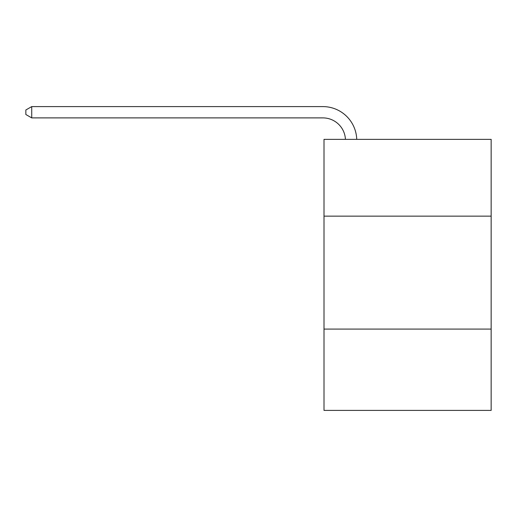 <?xml version="1.0" encoding="UTF-8"?>
<svg xmlns="http://www.w3.org/2000/svg" width="517" height="517" viewBox="0 0 517 517"><rect width="100%" height="100%" fill="white"/><g stroke="black" fill="none" stroke-linecap="round" stroke-linejoin="round"><path stroke-width="0.78" d="M491.15 216.151L491.15 139.351L324.004 139.351L324.004 216.151L491.15 216.151L491.15 410.401L324.004 410.401L324.004 216.151M491.15 329.083L324.004 329.083M345.434 139.351A22.586 22.586 -32.2 0 0 322.873 117.895L31.724 117.895L25.85 114.503L25.85 109.985L31.724 106.599L322.873 106.599A33.883 33.883 147.8 0 1 356.736 139.351M31.724 106.599L31.724 117.895"/></g></svg>
